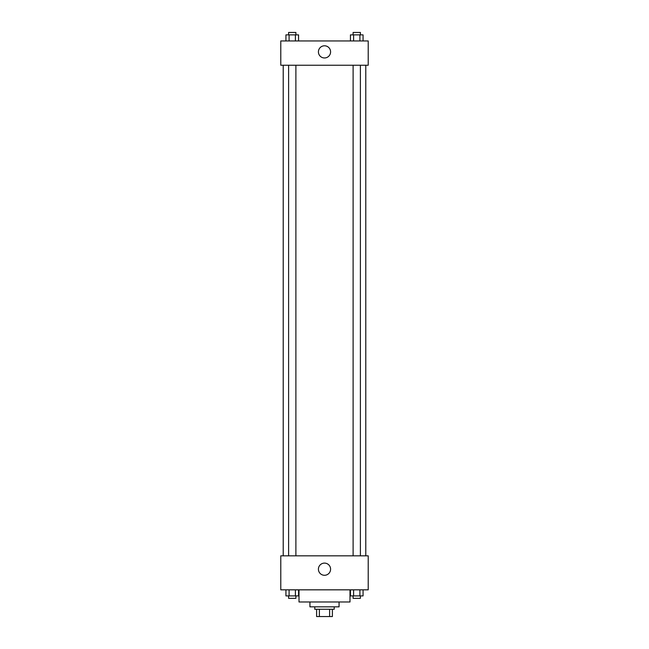 <?xml version="1.0" encoding="UTF-8"?>
<svg xmlns="http://www.w3.org/2000/svg" width="649" height="649" viewBox="0 0 649 649"><rect width="100%" height="100%" fill="white"/><g stroke="black" fill="none" stroke-linecap="round" stroke-linejoin="round"><path stroke-width="0.97" d="M329.611 609.265L329.611 616.55L316.607 616.55L316.607 609.265M329.611 616.55L332.393 616.55L332.393 609.265L332.393 616.55M334.219 606.831L334.219 609.265L314.781 609.265L314.781 606.831M319.389 609.265L319.389 616.55M339.07 601.98L339.07 606.831L309.93 606.831L309.93 601.98M349.998 589.836L349.998 601.98L299.002 601.98L299.002 589.836M368.218 589.836L280.782 589.836L280.782 555.836L368.218 555.836L368.218 589.836M324.5 575.282A6.092 6.092 0 0 1 319.227 566.147A6.092 6.092 0 0 1 329.773 566.147A6.092 6.092 0 0 1 324.5 575.282M365.785 65.241L365.785 555.836M353.113 555.836L353.113 65.241M295.887 65.241L295.887 555.836M368.218 65.241L280.782 65.241L280.782 40.952L368.218 40.952L368.218 65.241M330.592 51.879A6.092 6.092 0 0 1 321.458 57.153A6.092 6.092 0 0 1 321.458 46.606A6.092 6.092 0 0 1 330.592 51.879M363.067 40.952L363.067 34.876L350.444 34.876L350.444 40.952M359.911 34.876L359.911 40.952M353.6 34.876L353.6 40.952M353.113 34.876L353.113 32.45L360.398 32.45L360.398 34.876M298.556 40.952L298.556 34.876L285.933 34.876L285.933 40.952M295.4 34.876L295.4 40.952M289.089 34.876L289.089 40.952M288.602 34.876L288.602 32.45L295.887 32.45L295.887 34.876M363.067 589.836L363.067 595.904L350.444 595.904L350.444 589.836M359.911 589.836L359.911 595.904M353.6 589.836L353.6 595.904M360.398 595.904L360.398 598.337L353.113 598.337L353.113 595.904M298.556 589.836L298.556 595.904L285.933 595.904L285.933 589.836M295.4 589.836L295.4 595.904M289.089 589.836L289.089 595.904M295.887 595.904L295.887 598.337L288.602 598.337L288.602 595.904M283.215 65.241L283.215 555.836M360.398 555.836L360.398 65.241M288.602 65.241L288.602 555.836"/></g></svg>
